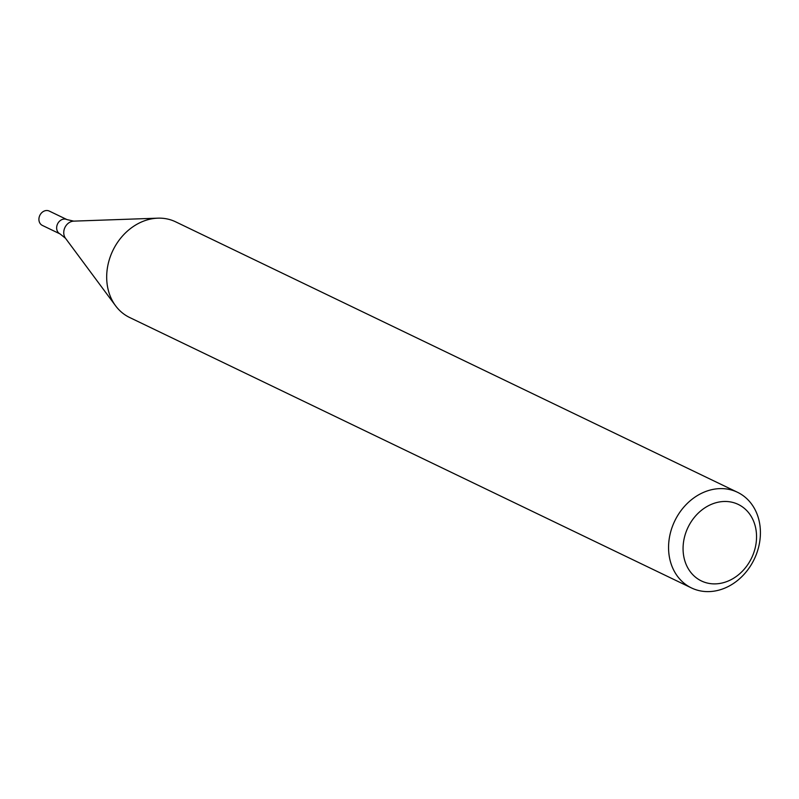 <?xml version="1.0" encoding="UTF-8"?>
<svg xmlns="http://www.w3.org/2000/svg" width="799" height="799" viewBox="0 0 799 799"><rect width="100%" height="100%" fill="white"/><g stroke="black" fill="none" stroke-linecap="round" stroke-linejoin="round"><path stroke-width="1.2" d="M753.487 560.738A53.084 44.105 -64.3 0 1 691.465 587.934A53.084 44.105 -64.3 0 1 674.746 520.978A53.084 44.105 -64.3 0 1 737.507 492.284A53.084 44.105 -64.3 0 1 753.487 560.738M691.465 587.934L129.588 317.473A53.084 44.105 -64.3 0 1 115.605 305.817A53.084 44.105 -64.3 0 1 113.608 249.028A53.084 44.105 -64.3 0 1 157.793 218.167A53.084 44.105 -64.3 0 1 175.63 221.822L737.507 492.284M751.01 559.17A42.467 35.286 -64.3 0 1 687.4 567.13A42.467 35.286 -64.3 0 1 721.018 501.722A42.467 35.286 -64.3 0 1 751.01 559.17M65.488 238.262A10.377 8.619 115.7 0 1 65.099 227.166A10.377 8.619 115.7 0 1 73.738 221.133L66.986 219.595A7.96 6.612 115.7 0 0 57.688 223.68A7.96 6.612 115.7 0 0 60.085 233.947L42.347 225.408A7.96 6.612 115.7 0 1 39.95 215.141A7.96 6.612 115.7 0 1 49.248 211.066L66.986 219.595A7.96 6.612 115.7 0 0 57.688 223.68A7.96 6.612 115.7 0 0 60.085 233.947L65.488 238.262L115.605 305.817M73.738 221.133L157.793 218.167"/></g></svg>
